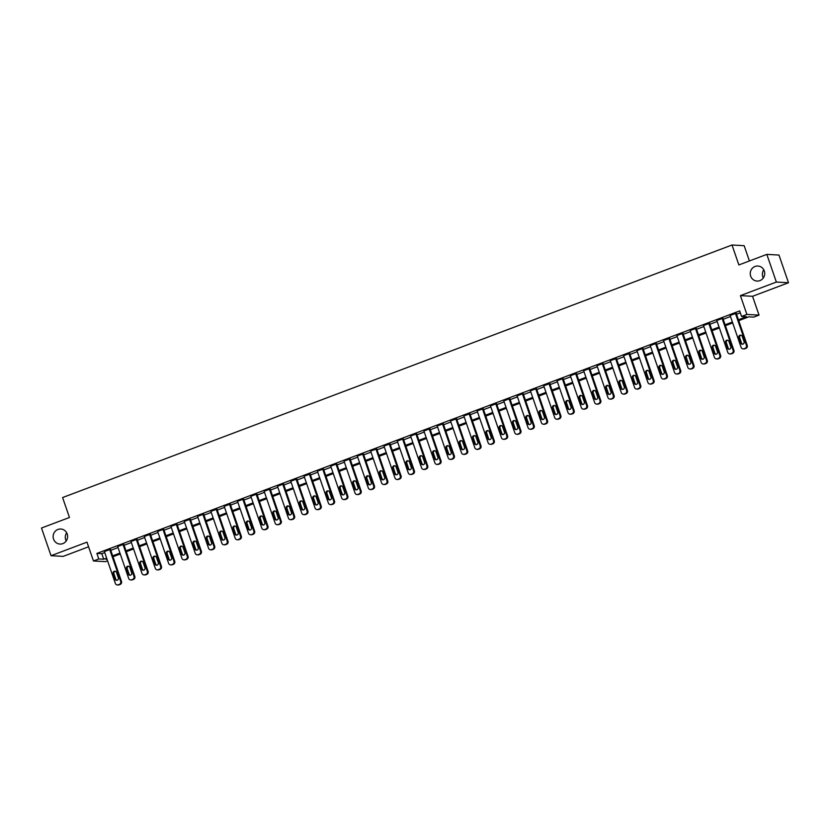 <?xml version="1.0" encoding="UTF-8"?>
<svg xmlns="http://www.w3.org/2000/svg" width="830" height="830" viewBox="0 0 830 830"><rect width="100%" height="100%" fill="white"/><g stroke="black" fill="none" stroke-linecap="round" stroke-linejoin="round"><path stroke-width="1.25" d="M66.224 540.963A7.543 7.242 93.2 0 1 66.67 532.798M67.199 533.97A7.543 7.242 93.2 0 1 59.957 544.065A7.543 7.242 93.2 0 1 53.556 539.116A7.543 7.242 93.2 0 1 60.798 529.011A7.543 7.242 93.2 0 1 67.199 533.97M763.33 277.967A7.543 7.242 93.2 0 1 763.776 269.802M764.295 270.974A7.543 7.242 93.2 0 1 757.064 281.069A7.543 7.242 93.2 0 1 750.662 276.12A7.543 7.242 93.2 0 1 757.904 266.025A7.543 7.242 93.2 0 1 764.295 270.974M107.599 560.883L105.597 561.64L93.458 560.966L98.78 558.953L103.709 559.223L106.645 558.123M749.407 260.952L744.147 245.68L732.008 245.006L62.592 497.554L69.461 517.484L41.5 528.025L51.035 555.706L63.173 556.38L88.582 546.794M732.008 245.006L738.876 264.936L766.827 254.385L778.965 255.059L788.5 282.74L776.361 282.065L740.412 295.625L746.896 314.446L759.035 315.12L753.713 317.122L748.785 316.853L738.731 320.65M740.412 295.625L752.551 296.3L788.5 282.74M752.551 296.3L759.035 315.12M766.827 254.385L776.361 282.065M738.42 319.768L746.492 316.728L741.564 316.448L739.665 310.918L96.882 553.423L101.8 553.693L104.736 552.583M110.774 550.311L118.047 547.561M124.085 545.279L131.368 542.54M137.407 540.257L144.679 537.518M150.718 535.236L157.991 532.497M164.029 530.214L171.302 527.465M177.34 525.193L184.623 522.444M190.661 520.171L197.934 517.422M203.973 515.15L211.245 512.401M217.284 510.128L224.557 507.379M230.595 505.096L237.878 502.358M243.916 500.075L251.189 497.336M257.227 495.054L264.5 492.315M270.538 490.032L277.811 487.283M283.85 485.011L291.133 482.261M297.171 479.989L304.444 477.24M310.482 474.968L317.755 472.218M323.793 469.936L331.066 467.197M337.105 464.914L344.388 462.175M350.416 459.893L357.699 457.154M363.737 454.871L371.01 452.132M377.048 449.85L384.321 447.1M390.359 444.828L397.643 442.079M403.671 439.807L410.954 437.057M416.992 434.785L424.265 432.036M430.303 429.753L437.576 427.014M443.614 424.732L450.898 421.993M456.925 419.71L464.209 416.971M470.247 414.689L477.52 411.939M483.558 409.667L490.831 406.918M496.869 404.646L504.152 401.896M510.18 399.624L517.464 396.875M523.502 394.603L530.775 391.853M536.813 389.571L544.086 386.832M550.124 384.549L557.407 381.81M563.435 379.528L570.718 376.789M576.757 374.506L584.029 371.757M590.068 369.485L597.341 366.736M603.379 364.463L610.662 361.714M616.69 359.442L623.973 356.693M630.012 354.42L637.284 351.671M643.323 349.389L650.596 346.65M656.634 344.367L663.917 341.628M669.945 339.346L677.228 336.607M683.266 334.324L690.539 331.575M696.577 329.303L703.85 326.553M709.889 324.281L717.162 321.532M723.2 319.26L730.483 316.51M736.521 314.238L740.308 312.806M736.179 313.263L730.12 315.462M722.868 318.284L716.809 320.484M709.557 323.306L703.487 325.505M696.246 328.327L690.176 330.527M682.924 333.349L676.865 335.548M669.613 338.37L663.554 340.57M656.302 343.392L650.232 345.591M642.991 348.424L636.921 350.613M629.669 353.445L623.61 355.645M616.358 358.467L610.299 360.666M603.047 363.488L596.978 365.688M589.736 368.51L583.666 370.709M576.414 373.531L570.355 375.731M563.103 378.553L557.044 380.752M549.792 383.574L543.723 385.774M536.481 388.606L530.412 390.795M523.159 393.627L517.1 395.827M509.848 398.649L503.789 400.849M496.537 403.671L490.468 405.87M483.226 408.692L477.157 410.892M469.905 413.714L463.846 415.913M456.593 418.735L450.534 420.935M443.282 423.757L437.213 425.956M429.971 428.788L423.902 430.978M416.65 433.81L410.591 436.009M403.339 438.831L397.28 441.031M390.027 443.853L383.958 446.052M376.716 448.874L370.647 451.074M363.395 453.896L357.336 456.095M350.084 458.917L344.025 461.117M336.773 463.939L330.703 466.138M323.461 468.971L317.392 471.17M310.14 473.992L304.081 476.192M296.829 479.014L290.77 481.213M283.518 484.035L277.448 486.235M270.207 489.057L264.137 491.256M256.885 494.078L250.826 496.278M243.574 499.1L237.515 501.299M230.263 504.132L224.193 506.321M216.952 509.153L210.882 511.353M203.63 514.175L197.571 516.374M190.319 519.196L184.26 521.396M177.008 524.218L170.939 526.417M163.697 529.239L157.627 531.439M150.375 534.261L144.316 536.46M137.064 539.282L131.005 541.482M123.753 544.314L117.684 546.503M110.442 549.336L104.373 551.535M93.458 560.966L86.974 542.146L51.035 555.706M96.882 553.423L98.78 558.953M741.564 316.448L746.896 314.446M106.946 558.995L106.001 559.358L107.091 559.42M732.693 322.922L725.41 325.671M719.371 327.954L712.099 330.693M706.06 332.975L698.787 335.714M692.749 337.997L685.476 340.736M679.438 343.018L672.155 345.757M666.116 348.04L658.844 350.789M652.805 353.061L645.533 355.811M639.494 358.083L632.221 360.832M626.183 363.104L618.9 365.854M612.862 368.136L605.589 370.875M599.551 373.158L592.278 375.897M586.239 378.179L578.966 380.918M572.928 383.201L565.645 385.95M559.607 388.222L552.334 390.971M546.296 393.244L539.023 395.993M532.985 398.265L525.712 401.014M519.673 403.287L512.39 406.036M506.352 408.319L499.079 411.058M493.041 413.34L485.768 416.079M479.73 418.362L472.457 421.101M466.419 423.383L459.135 426.132M453.097 428.405L445.824 431.154M439.786 433.426L432.513 436.175M426.475 438.448L419.202 441.197M413.164 443.469L405.88 446.218M399.842 448.501L392.569 451.24M386.531 453.522L379.258 456.261M373.22 458.544L365.947 461.283M359.909 463.565L352.626 466.315M346.587 468.587L339.314 471.336M333.276 473.608L326.003 476.358M319.965 478.63L312.692 481.379M306.654 483.651L299.371 486.401M293.332 488.683L286.06 491.422M280.021 493.705L272.748 496.444M266.71 498.726L259.437 501.465M253.399 503.748L246.116 506.497M240.078 508.769L232.805 511.519M226.766 513.791L219.494 516.54M213.455 518.812L206.182 521.562M200.144 523.834L192.861 526.583M186.823 528.866L179.55 531.605M173.512 533.887L166.239 536.626M160.2 538.909L152.928 541.648M146.889 543.93L139.606 546.679M133.578 548.952L126.295 551.701M120.257 553.973L112.984 556.723M112.683 555.841L119.956 553.091M125.994 550.819L133.267 548.07M139.305 545.798L146.588 543.048M152.616 540.776L159.9 538.027M165.938 535.755L173.211 533.005M179.249 530.723L186.522 527.984M192.56 525.701L199.843 522.962M205.871 520.68L213.154 517.941M219.193 515.658L226.466 512.909M232.504 510.637L239.777 507.887M245.815 505.615L253.098 502.866M259.126 500.594L266.409 497.844M272.448 495.572L279.72 492.823M285.759 490.54L293.032 487.801M299.07 485.519L306.353 482.78M312.381 480.497L319.664 477.758M325.702 475.476L332.975 472.727M339.014 470.454L346.286 467.705M352.325 465.433L359.608 462.684M365.636 460.411L372.919 457.662M378.957 455.39L386.23 452.641M392.268 450.358L399.541 447.619M405.58 445.337L412.863 442.598M418.891 440.315L426.174 437.576M432.212 435.294L439.485 432.544M445.523 430.272L452.796 427.523M458.834 425.251L466.107 422.501M472.146 420.229L479.429 417.48M485.467 415.197L492.74 412.458M498.778 410.176L506.051 407.437M512.089 405.154L519.362 402.415M525.4 400.133L532.684 397.394M538.722 395.111L545.995 392.362M552.033 390.09L559.306 387.34M565.344 385.068L572.617 382.319M578.655 380.047L585.939 377.297M591.977 375.015L599.25 372.276M605.288 369.993L612.561 367.254M618.599 364.972L625.872 362.233M631.91 359.95L639.193 357.201M645.232 354.929L652.505 352.179M658.543 349.907L665.816 347.158M671.854 344.886L679.127 342.136M685.165 339.864L692.448 337.115M698.487 334.832L705.759 332.093M711.798 329.811L719.071 327.072M725.109 324.789L732.382 322.05M101.8 553.693L103.709 559.223M735.359 313.211L746.419 345.322A2.355 2.262 -86.8 0 1 745.05 348.341L743.981 348.735A2.355 2.262 -86.8 0 1 741.086 347.324L730.037 315.224M743.089 348.88L743.908 348.922A2.355 2.262 93.2 0 0 744.801 348.787L745.869 348.382A2.355 2.262 93.2 0 0 747.239 345.363L736.106 313.024M744.085 341.69A1.888 1.805 93.2 0 1 742.279 344.222A1.888 1.805 93.2 0 1 740.682 342.977L738.845 337.665A1.888 1.805 93.2 0 1 740.661 335.144A1.888 1.805 93.2 0 1 742.259 336.378L744.085 341.69M742.694 344.191A1.888 1.805 93.2 0 1 741.501 343.029L739.665 337.717A1.888 1.805 93.2 0 1 741.066 335.216M722.048 318.232L733.108 350.343A2.355 2.262 -86.8 0 1 731.738 353.362L730.67 353.756A2.355 2.262 -86.8 0 1 727.775 352.345L716.726 320.245M729.778 353.902L730.597 353.943A2.355 2.262 93.2 0 0 731.489 353.808L732.558 353.404A2.355 2.262 93.2 0 0 733.928 350.385L722.785 318.046M730.774 346.722A1.888 1.805 93.2 0 1 728.968 349.243A1.888 1.805 93.2 0 1 727.36 348.009L725.534 342.686A1.888 1.805 93.2 0 1 727.339 340.165A1.888 1.805 93.2 0 1 728.948 341.4L730.774 346.722M729.373 349.212A1.888 1.805 93.2 0 1 728.18 348.05L726.354 342.738A1.888 1.805 93.2 0 1 727.754 340.238M708.737 323.264L719.786 355.365A2.355 2.262 -86.8 0 1 718.417 358.384L717.359 358.788A2.355 2.262 -86.8 0 1 714.464 357.377L703.404 325.267M716.466 358.923L717.286 358.965A2.355 2.262 93.2 0 0 718.178 358.83L719.247 358.425A2.355 2.262 93.2 0 0 720.606 355.406L709.474 323.067M717.462 351.744A1.888 1.805 93.2 0 1 715.647 354.265A1.888 1.805 93.2 0 1 714.049 353.03L712.223 347.708A1.888 1.805 93.2 0 1 714.028 345.187A1.888 1.805 93.2 0 1 715.626 346.432L717.462 351.744M716.062 354.234A1.888 1.805 93.2 0 1 714.869 353.072L713.043 347.76A1.888 1.805 93.2 0 1 714.433 345.259M695.426 328.286L706.475 360.386A2.355 2.262 -86.8 0 1 705.106 363.405L704.048 363.81A2.355 2.262 -86.8 0 1 701.153 362.399L690.093 330.288M703.145 363.945L703.975 363.986A2.355 2.262 93.2 0 0 704.867 363.851L705.925 363.447A2.355 2.262 93.2 0 0 707.295 360.428L696.163 328.089M704.141 356.765A1.888 1.805 93.2 0 1 702.336 359.286A1.888 1.805 93.2 0 1 700.738 358.052L698.912 352.74A1.888 1.805 93.2 0 1 700.717 350.208A1.888 1.805 93.2 0 1 702.315 351.453L704.141 356.765M702.751 359.265A1.888 1.805 93.2 0 1 701.558 358.093L699.732 352.781A1.888 1.805 93.2 0 1 701.122 350.281M682.104 333.307L693.164 365.408A2.355 2.262 -86.8 0 1 691.795 368.427L690.726 368.831A2.355 2.262 -86.8 0 1 687.842 367.42L676.782 335.31M689.834 368.966L690.653 369.018A2.355 2.262 93.2 0 0 691.546 368.873L692.614 368.468A2.355 2.262 93.2 0 0 693.984 365.459L682.851 333.12M690.83 361.787A1.888 1.805 93.2 0 1 689.025 364.308A1.888 1.805 93.2 0 1 687.427 363.073L685.59 357.761A1.888 1.805 93.2 0 1 687.406 355.23A1.888 1.805 93.2 0 1 689.004 356.475L690.83 361.787M689.44 364.287A1.888 1.805 93.2 0 1 688.246 363.115L686.41 357.803A1.888 1.805 93.2 0 1 687.811 355.302M668.793 338.329L679.853 370.429A2.355 2.262 -86.8 0 1 678.484 373.448L677.415 373.853A2.355 2.262 -86.8 0 1 674.52 372.442L663.471 340.342M676.523 373.988L677.342 374.04A2.355 2.262 93.2 0 0 678.235 373.894L679.303 373.5A2.355 2.262 93.2 0 0 680.673 370.481L669.53 338.142M677.519 366.808A1.888 1.805 93.2 0 1 675.713 369.329A1.888 1.805 93.2 0 1 674.105 368.095L672.279 362.783A1.888 1.805 93.2 0 1 674.085 360.251A1.888 1.805 93.2 0 1 675.693 361.496L677.519 366.808M676.118 369.309A1.888 1.805 93.2 0 1 674.925 368.136L673.099 362.824A1.888 1.805 93.2 0 1 674.5 360.324M655.482 343.35L666.532 375.451A2.355 2.262 -86.8 0 1 665.162 378.47L664.104 378.874A2.355 2.262 -86.8 0 1 661.209 377.463L650.16 345.363M663.212 379.009L664.031 379.061A2.355 2.262 93.2 0 0 664.923 378.916L665.992 378.522A2.355 2.262 93.2 0 0 667.351 375.502L656.219 343.163M664.208 371.83A1.888 1.805 93.2 0 1 662.392 374.361A1.888 1.805 93.2 0 1 660.794 373.116L658.968 367.804A1.888 1.805 93.2 0 1 660.773 365.283A1.888 1.805 93.2 0 1 662.371 366.518L664.208 371.83M662.807 374.33A1.888 1.805 93.2 0 1 661.614 373.168L659.788 367.846A1.888 1.805 93.2 0 1 661.178 365.356M642.171 348.372L653.22 380.482A2.355 2.262 -86.8 0 1 651.851 383.491L650.793 383.896A2.355 2.262 -86.8 0 1 647.898 382.485L636.838 350.385M649.89 384.041L650.72 384.083A2.355 2.262 93.2 0 0 651.612 383.948L652.671 383.543A2.355 2.262 93.2 0 0 654.04 380.524L642.908 348.185M650.886 376.851A1.888 1.805 93.2 0 1 649.081 379.383A1.888 1.805 93.2 0 1 647.483 378.138L645.657 372.826A1.888 1.805 93.2 0 1 647.462 370.305A1.888 1.805 93.2 0 1 649.06 371.539L650.886 376.851M649.496 379.352A1.888 1.805 93.2 0 1 648.303 378.19L646.477 372.867A1.888 1.805 93.2 0 1 647.867 370.377M628.85 353.393L639.909 385.504A2.355 2.262 -86.8 0 1 638.54 388.523L637.471 388.917A2.355 2.262 -86.8 0 1 634.587 387.506L623.527 355.406M636.579 389.063L637.399 389.104A2.355 2.262 93.2 0 0 638.291 388.969L639.359 388.565A2.355 2.262 93.2 0 0 640.729 385.545L629.597 353.207M637.575 381.873A1.888 1.805 93.2 0 1 635.77 384.404A1.888 1.805 93.2 0 1 634.172 383.159L632.336 377.847A1.888 1.805 93.2 0 1 634.151 375.326A1.888 1.805 93.2 0 1 635.749 376.561L637.575 381.873M636.185 384.373A1.888 1.805 93.2 0 1 634.991 383.211L633.155 377.899A1.888 1.805 93.2 0 1 634.556 375.399M615.538 358.415L626.598 390.525A2.355 2.262 -86.8 0 1 625.229 393.545L624.16 393.939A2.355 2.262 -86.8 0 1 621.265 392.538L610.216 360.428M623.268 394.084L624.087 394.126A2.355 2.262 93.2 0 0 624.98 393.991L626.048 393.586A2.355 2.262 93.2 0 0 627.418 390.567L616.275 358.228M624.264 386.905A1.888 1.805 93.2 0 1 622.459 389.426A1.888 1.805 93.2 0 1 620.85 388.191L619.024 382.869A1.888 1.805 93.2 0 1 620.83 380.348A1.888 1.805 93.2 0 1 622.438 381.582L624.264 386.905M622.863 389.395A1.888 1.805 93.2 0 1 621.67 388.233L619.844 382.921A1.888 1.805 93.2 0 1 621.245 380.42M602.227 363.447L613.277 395.547A2.355 2.262 -86.8 0 1 611.907 398.566L610.849 398.971A2.355 2.262 -86.8 0 1 607.954 397.56L596.905 365.449M609.957 399.106L610.776 399.147A2.355 2.262 93.2 0 0 611.668 399.012L612.737 398.608A2.355 2.262 93.2 0 0 614.096 395.588L602.964 363.25M610.953 391.926A1.888 1.805 93.2 0 1 609.137 394.447A1.888 1.805 93.2 0 1 607.539 393.213L605.713 387.89A1.888 1.805 93.2 0 1 607.519 385.369A1.888 1.805 93.2 0 1 609.116 386.614L610.953 391.926M609.552 394.426A1.888 1.805 93.2 0 1 608.359 393.254L606.533 387.942A1.888 1.805 93.2 0 1 607.923 385.442M588.916 368.468L599.966 400.568A2.355 2.262 -86.8 0 1 598.596 403.588L597.538 403.992A2.355 2.262 -86.8 0 1 594.643 402.581L583.583 370.471M596.646 404.127L597.465 404.169A2.355 2.262 93.2 0 0 598.357 404.034L599.416 403.629A2.355 2.262 93.2 0 0 600.785 400.62L589.653 368.271M597.631 396.948A1.888 1.805 93.2 0 1 595.826 399.469A1.888 1.805 93.2 0 1 594.228 398.234L592.402 392.922A1.888 1.805 93.2 0 1 594.207 390.391A1.888 1.805 93.2 0 1 595.805 391.636L597.631 396.948M596.241 399.448A1.888 1.805 93.2 0 1 595.048 398.276L593.222 392.964A1.888 1.805 93.2 0 1 594.612 390.463M575.595 373.49L586.654 405.59A2.355 2.262 -86.8 0 1 585.285 408.609L584.216 409.014A2.355 2.262 -86.8 0 1 581.332 407.603L570.272 375.492M583.324 409.149L584.144 409.2A2.355 2.262 93.2 0 0 585.036 409.055L586.105 408.661A2.355 2.262 93.2 0 0 587.474 405.642L576.342 373.303M584.32 401.969A1.888 1.805 93.2 0 1 582.515 404.49A1.888 1.805 93.2 0 1 580.917 403.256L579.081 397.944A1.888 1.805 93.2 0 1 580.896 395.412A1.888 1.805 93.2 0 1 582.494 396.657L584.32 401.969M582.93 404.469A1.888 1.805 93.2 0 1 581.737 403.297L579.9 397.985A1.888 1.805 93.2 0 1 581.301 395.485M562.284 378.511L573.343 410.611A2.355 2.262 -86.8 0 1 571.974 413.631L570.905 414.035A2.355 2.262 -86.8 0 1 568.011 412.624L556.961 380.524M570.013 414.17L570.833 414.222A2.355 2.262 93.2 0 0 571.725 414.077L572.793 413.682A2.355 2.262 93.2 0 0 574.163 410.663L563.02 378.324M571.009 406.99A1.888 1.805 93.2 0 1 569.204 409.512A1.888 1.805 93.2 0 1 567.596 408.277L565.77 402.965A1.888 1.805 93.2 0 1 567.575 400.444A1.888 1.805 93.2 0 1 569.183 401.679L571.009 406.99M569.608 409.491A1.888 1.805 93.2 0 1 568.415 408.319L566.589 403.007A1.888 1.805 93.2 0 1 567.99 400.506M548.972 383.533L560.022 415.643A2.355 2.262 -86.8 0 1 558.652 418.652L557.594 419.057A2.355 2.262 -86.8 0 1 554.699 417.646L543.65 385.545M556.702 419.192L557.521 419.243A2.355 2.262 93.2 0 0 558.414 419.098L559.482 418.704A2.355 2.262 93.2 0 0 560.841 415.685L549.709 383.346M557.698 412.012A1.888 1.805 93.2 0 1 555.882 414.544A1.888 1.805 93.2 0 1 554.284 413.299L552.458 407.987A1.888 1.805 93.2 0 1 554.264 405.465A1.888 1.805 93.2 0 1 555.861 406.7L557.698 412.012M556.297 414.512A1.888 1.805 93.2 0 1 555.104 413.35L553.278 408.028A1.888 1.805 93.2 0 1 554.668 405.538M535.661 388.554L546.711 420.665A2.355 2.262 -86.8 0 1 545.341 423.684L544.283 424.078A2.355 2.262 -86.8 0 1 541.388 422.667L530.329 390.567M543.391 424.223L544.21 424.265A2.355 2.262 93.2 0 0 545.103 424.13L546.161 423.725A2.355 2.262 93.2 0 0 547.53 420.706L536.398 388.367M544.376 417.034A1.888 1.805 93.2 0 1 542.571 419.565A1.888 1.805 93.2 0 1 540.973 418.32L539.147 413.008A1.888 1.805 93.2 0 1 540.952 410.487A1.888 1.805 93.2 0 1 542.55 411.721L544.376 417.034M542.986 419.534A1.888 1.805 93.2 0 1 541.793 418.372L539.967 413.05A1.888 1.805 93.2 0 1 541.357 410.56M522.34 393.576L533.4 425.686A2.355 2.262 -86.8 0 1 532.03 428.705L530.961 429.1A2.355 2.262 -86.8 0 1 528.077 427.689L517.017 395.588M530.069 429.245L530.889 429.286A2.355 2.262 93.2 0 0 531.781 429.151L532.85 428.747A2.355 2.262 93.2 0 0 534.219 425.728L523.087 393.389M531.065 422.055A1.888 1.805 93.2 0 1 529.26 424.587A1.888 1.805 93.2 0 1 527.662 423.342L525.826 418.03A1.888 1.805 93.2 0 1 527.641 415.508A1.888 1.805 93.2 0 1 529.239 416.743L531.065 422.055M529.675 424.555A1.888 1.805 93.2 0 1 528.482 423.393L526.645 418.081A1.888 1.805 93.2 0 1 528.046 415.581M509.029 398.597L520.088 430.708A2.355 2.262 -86.8 0 1 518.719 433.727L517.65 434.121A2.355 2.262 -86.8 0 1 514.756 432.721L503.706 400.61M516.758 434.266L517.578 434.308A2.355 2.262 93.2 0 0 518.47 434.173L519.538 433.768A2.355 2.262 93.2 0 0 520.908 430.749L509.765 398.41M517.754 427.087A1.888 1.805 93.2 0 1 515.949 429.608A1.888 1.805 93.2 0 1 514.341 428.373L512.515 423.051A1.888 1.805 93.2 0 1 514.32 420.53A1.888 1.805 93.2 0 1 515.928 421.764L517.754 427.087M516.353 429.577A1.888 1.805 93.2 0 1 515.16 428.415L513.334 423.103A1.888 1.805 93.2 0 1 514.735 420.603M495.718 403.629L506.767 435.729A2.355 2.262 -86.8 0 1 505.408 438.748L504.339 439.153A2.355 2.262 -86.8 0 1 501.445 437.742L490.395 405.631M503.447 439.288L504.267 439.329A2.355 2.262 93.2 0 0 505.159 439.195L506.227 438.79A2.355 2.262 93.2 0 0 507.587 435.771L496.454 403.432M504.443 432.108A1.888 1.805 93.2 0 1 502.627 434.63A1.888 1.805 93.2 0 1 501.03 433.395L499.204 428.073A1.888 1.805 93.2 0 1 501.009 425.551A1.888 1.805 93.2 0 1 502.607 426.796L504.443 432.108M503.042 434.609A1.888 1.805 93.2 0 1 501.849 433.436L500.023 428.124A1.888 1.805 93.2 0 1 501.413 425.624M482.406 408.651L493.456 440.751A2.355 2.262 -86.8 0 1 492.086 443.77L491.028 444.175A2.355 2.262 -86.8 0 1 488.133 442.764L477.074 410.653M490.136 444.309L490.955 444.351A2.355 2.262 93.2 0 0 491.848 444.216L492.906 443.811A2.355 2.262 93.2 0 0 494.275 440.803L483.143 408.453M491.121 437.13A1.888 1.805 93.2 0 1 489.316 439.651A1.888 1.805 93.2 0 1 487.718 438.416L485.892 433.104A1.888 1.805 93.2 0 1 487.698 430.573A1.888 1.805 93.2 0 1 489.295 431.818L491.121 437.13M489.731 439.63A1.888 1.805 93.2 0 1 488.538 438.458L486.712 433.146A1.888 1.805 93.2 0 1 488.102 430.646M469.085 413.672L480.145 445.772A2.355 2.262 -86.8 0 1 478.775 448.791L477.707 449.196A2.355 2.262 -86.8 0 1 474.822 447.785L463.763 415.674M476.814 449.331L477.634 449.383A2.355 2.262 93.2 0 0 478.526 449.238L479.595 448.843A2.355 2.262 93.2 0 0 480.964 445.824L469.832 413.485M477.81 442.151A1.888 1.805 93.2 0 1 476.005 444.673A1.888 1.805 93.2 0 1 474.407 443.438L472.571 438.126A1.888 1.805 93.2 0 1 474.387 435.594A1.888 1.805 93.2 0 1 475.984 436.839L477.81 442.151M476.42 444.652A1.888 1.805 93.2 0 1 475.227 443.479L473.391 438.167A1.888 1.805 93.2 0 1 474.791 435.667M455.774 418.694L466.834 450.794A2.355 2.262 -86.8 0 1 465.464 453.813L464.395 454.218A2.355 2.262 -86.8 0 1 461.501 452.807L450.451 420.706M463.503 454.352L464.323 454.404A2.355 2.262 93.2 0 0 465.215 454.259L466.284 453.865A2.355 2.262 93.2 0 0 467.653 450.846L456.51 418.507M464.499 447.173A1.888 1.805 93.2 0 1 462.694 449.694A1.888 1.805 93.2 0 1 461.086 448.459L459.26 443.147A1.888 1.805 93.2 0 1 461.065 440.626A1.888 1.805 93.2 0 1 462.673 441.861L464.499 447.173M463.099 449.673A1.888 1.805 93.2 0 1 461.905 448.501L460.079 443.189A1.888 1.805 93.2 0 1 461.48 440.689M442.463 423.715L453.512 455.826A2.355 2.262 -86.8 0 1 452.153 458.834L451.084 459.239A2.355 2.262 -86.8 0 1 448.19 457.828L437.14 425.728M450.192 459.374L451.012 459.426A2.355 2.262 93.2 0 0 451.904 459.291L452.973 458.886A2.355 2.262 93.2 0 0 454.332 455.867L443.199 423.528M451.188 452.194A1.888 1.805 93.2 0 1 449.372 454.726A1.888 1.805 93.2 0 1 447.775 453.481L445.949 448.169A1.888 1.805 93.2 0 1 447.754 445.648A1.888 1.805 93.2 0 1 449.352 446.882L451.188 452.194M449.787 454.695A1.888 1.805 93.2 0 1 448.594 453.533L446.768 448.21A1.888 1.805 93.2 0 1 448.159 445.72M429.151 428.737L440.201 460.847A2.355 2.262 -86.8 0 1 438.831 463.866L437.773 464.261A2.355 2.262 -86.8 0 1 434.879 462.85L423.819 430.749M436.881 464.406L437.701 464.447A2.355 2.262 93.2 0 0 438.593 464.312L439.651 463.908A2.355 2.262 93.2 0 0 441.021 460.889L429.888 428.55M437.867 457.216A1.888 1.805 93.2 0 1 436.061 459.747A1.888 1.805 93.2 0 1 434.464 458.502L432.638 453.19A1.888 1.805 93.2 0 1 434.443 450.669A1.888 1.805 93.2 0 1 436.041 451.904L437.867 457.216M436.476 459.716A1.888 1.805 93.2 0 1 435.283 458.554L433.457 453.242A1.888 1.805 93.2 0 1 434.847 450.742M415.83 433.758L426.89 465.869A2.355 2.262 -86.8 0 1 425.52 468.888L424.452 469.282A2.355 2.262 -86.8 0 1 421.567 467.871L410.508 435.771M423.559 469.427L424.379 469.469A2.355 2.262 93.2 0 0 425.271 469.334L426.34 468.929A2.355 2.262 93.2 0 0 427.709 465.91L416.577 433.571M424.555 462.248A1.888 1.805 93.2 0 1 422.75 464.769A1.888 1.805 93.2 0 1 421.152 463.524L419.316 458.212A1.888 1.805 93.2 0 1 421.132 455.691A1.888 1.805 93.2 0 1 422.729 456.925L424.555 462.248M423.165 464.738A1.888 1.805 93.2 0 1 421.972 463.576L420.136 458.264A1.888 1.805 93.2 0 1 421.536 455.763M402.519 438.78L413.579 470.89A2.355 2.262 -86.8 0 1 412.209 473.909L411.141 474.314A2.355 2.262 -86.8 0 1 408.246 472.903L397.197 440.792M410.248 474.449L411.068 474.49A2.355 2.262 93.2 0 0 411.96 474.355L413.029 473.951A2.355 2.262 93.2 0 0 414.398 470.932L403.256 438.593M411.244 467.269A1.888 1.805 93.2 0 1 409.439 469.79A1.888 1.805 93.2 0 1 407.831 468.556L406.005 463.233A1.888 1.805 93.2 0 1 407.81 460.712A1.888 1.805 93.2 0 1 409.418 461.947L411.244 467.269M409.844 469.759A1.888 1.805 93.2 0 1 408.651 468.597L406.825 463.285A1.888 1.805 93.2 0 1 408.225 460.785M389.208 443.811L400.257 475.912A2.355 2.262 -86.8 0 1 398.898 478.931L397.829 479.335A2.355 2.262 -86.8 0 1 394.935 477.924L383.885 445.814M396.937 479.47L397.757 479.512A2.355 2.262 93.2 0 0 398.649 479.377L399.718 478.972A2.355 2.262 93.2 0 0 401.077 475.953L389.944 443.614M397.933 472.291A1.888 1.805 93.2 0 1 396.118 474.812A1.888 1.805 93.2 0 1 394.52 473.577L392.694 468.265A1.888 1.805 93.2 0 1 394.499 465.734A1.888 1.805 93.2 0 1 396.097 466.979L397.933 472.291M396.533 474.791A1.888 1.805 93.2 0 1 395.339 473.619L393.513 468.307A1.888 1.805 93.2 0 1 394.904 465.806M375.897 448.833L386.946 480.933A2.355 2.262 -86.8 0 1 385.577 483.952L384.518 484.357A2.355 2.262 -86.8 0 1 381.624 482.946L370.564 450.835M383.626 484.492L384.446 484.533A2.355 2.262 93.2 0 0 385.338 484.398L386.396 483.994A2.355 2.262 93.2 0 0 387.766 480.985L376.633 448.636M384.612 477.312A1.888 1.805 93.2 0 1 382.806 479.833A1.888 1.805 93.2 0 1 381.209 478.599L379.383 473.287A1.888 1.805 93.2 0 1 381.188 470.755A1.888 1.805 93.2 0 1 382.786 472L384.612 477.312M383.221 479.813A1.888 1.805 93.2 0 1 382.028 478.64L380.202 473.328A1.888 1.805 93.2 0 1 381.593 470.828M362.575 453.854L373.635 485.955A2.355 2.262 -86.8 0 1 372.265 488.974L371.197 489.378A2.355 2.262 -86.8 0 1 368.313 487.967L357.253 455.857M370.305 489.513L371.124 489.565A2.355 2.262 93.2 0 0 372.016 489.42L373.085 489.026A2.355 2.262 93.2 0 0 374.455 486.007L363.322 453.668M371.3 482.334A1.888 1.805 93.2 0 1 369.495 484.855A1.888 1.805 93.2 0 1 367.898 483.62L366.061 478.308A1.888 1.805 93.2 0 1 367.877 475.777A1.888 1.805 93.2 0 1 369.475 477.022L371.3 482.334M369.91 484.834A1.888 1.805 93.2 0 1 368.717 483.662L366.881 478.35A1.888 1.805 93.2 0 1 368.281 475.849M349.264 458.876L360.324 490.976A2.355 2.262 -86.8 0 1 358.954 493.995L357.886 494.4A2.355 2.262 -86.8 0 1 354.991 492.989L343.942 460.889M356.993 494.535L357.813 494.587A2.355 2.262 93.2 0 0 358.705 494.441L359.774 494.047A2.355 2.262 93.2 0 0 361.143 491.028L350.001 458.689M357.989 487.355A1.888 1.805 93.2 0 1 356.184 489.876A1.888 1.805 93.2 0 1 354.576 488.642L352.75 483.33A1.888 1.805 93.2 0 1 354.555 480.809A1.888 1.805 93.2 0 1 356.163 482.043L357.989 487.355M356.589 489.856A1.888 1.805 93.2 0 1 355.406 488.683L353.57 483.371A1.888 1.805 93.2 0 1 354.97 480.871M335.953 463.897L347.002 496.008A2.355 2.262 -86.8 0 1 345.643 499.017L344.575 499.421A2.355 2.262 -86.8 0 1 341.68 498.01L330.631 465.91M343.682 499.556L344.502 499.608A2.355 2.262 93.2 0 0 345.394 499.473L346.463 499.069A2.355 2.262 93.2 0 0 347.822 496.05L336.69 463.711M344.678 492.377A1.888 1.805 93.2 0 1 342.863 494.908A1.888 1.805 93.2 0 1 341.265 493.663L339.439 488.351A1.888 1.805 93.2 0 1 341.244 485.83A1.888 1.805 93.2 0 1 342.842 487.065L344.678 492.377M343.278 494.877A1.888 1.805 93.2 0 1 342.085 493.715L340.259 488.393A1.888 1.805 93.2 0 1 341.649 485.903M322.642 468.919L333.691 501.03A2.355 2.262 -86.8 0 1 332.322 504.049L331.263 504.443A2.355 2.262 -86.8 0 1 328.369 503.032L317.309 470.932M330.371 504.588L331.191 504.63A2.355 2.262 93.2 0 0 332.083 504.495L333.141 504.09A2.355 2.262 93.2 0 0 334.511 501.071L323.378 468.732M331.357 497.398A1.888 1.805 93.2 0 1 329.552 499.93A1.888 1.805 93.2 0 1 327.954 498.685L326.128 493.373A1.888 1.805 93.2 0 1 327.933 490.852A1.888 1.805 93.2 0 1 329.531 492.086L331.357 497.398M329.967 499.899A1.888 1.805 93.2 0 1 328.773 498.737L326.947 493.425A1.888 1.805 93.2 0 1 328.338 490.924M309.32 473.94L320.38 506.051A2.355 2.262 -86.8 0 1 319.011 509.07L317.942 509.464A2.355 2.262 -86.8 0 1 315.058 508.053L303.998 475.953M317.05 509.61L317.869 509.651A2.355 2.262 93.2 0 0 318.762 509.516L319.83 509.112A2.355 2.262 93.2 0 0 321.2 506.093L310.067 473.754M318.046 502.43A1.888 1.805 93.2 0 1 316.24 504.951A1.888 1.805 93.2 0 1 314.643 503.706L312.806 498.394A1.888 1.805 93.2 0 1 314.622 495.873A1.888 1.805 93.2 0 1 316.22 497.108L318.046 502.43M316.655 504.92A1.888 1.805 93.2 0 1 315.462 503.758L313.626 498.446A1.888 1.805 93.2 0 1 315.026 495.946M296.009 478.962L307.069 511.073A2.355 2.262 -86.8 0 1 305.699 514.092L304.631 514.496A2.355 2.262 -86.8 0 1 301.736 513.085L290.687 480.975M303.739 514.631L304.558 514.673A2.355 2.262 93.2 0 0 305.45 514.538L306.519 514.133A2.355 2.262 93.2 0 0 307.889 511.114L296.746 478.775M304.735 507.452A1.888 1.805 93.2 0 1 302.929 509.973A1.888 1.805 93.2 0 1 301.321 508.738L299.495 503.416A1.888 1.805 93.2 0 1 301.3 500.895A1.888 1.805 93.2 0 1 302.909 502.129L304.735 507.452M303.334 509.942A1.888 1.805 93.2 0 1 302.151 508.78L300.315 503.468A1.888 1.805 93.2 0 1 301.715 500.967M282.698 483.994L293.747 516.094A2.355 2.262 -86.8 0 1 292.388 519.113L291.32 519.518A2.355 2.262 -86.8 0 1 288.425 518.107L277.376 485.996M290.427 519.653L291.247 519.694A2.355 2.262 93.2 0 0 292.139 519.559L293.208 519.155A2.355 2.262 93.2 0 0 294.567 516.136L283.435 483.797M291.423 512.473A1.888 1.805 93.2 0 1 289.608 514.994A1.888 1.805 93.2 0 1 288.01 513.76L286.184 508.448A1.888 1.805 93.2 0 1 287.989 505.916A1.888 1.805 93.2 0 1 289.587 507.161L291.423 512.473M290.023 514.974A1.888 1.805 93.2 0 1 288.83 513.801L287.004 508.489A1.888 1.805 93.2 0 1 288.394 505.989M269.387 489.015L280.436 521.115A2.355 2.262 -86.8 0 1 279.067 524.135L278.009 524.539A2.355 2.262 -86.8 0 1 275.114 523.128L264.054 491.018M277.116 524.674L277.936 524.716A2.355 2.262 93.2 0 0 278.828 524.581L279.886 524.176A2.355 2.262 93.2 0 0 281.256 521.167L270.124 488.818M278.102 517.495A1.888 1.805 93.2 0 1 276.297 520.016A1.888 1.805 93.2 0 1 274.699 518.781L272.873 513.469A1.888 1.805 93.2 0 1 274.678 510.938A1.888 1.805 93.2 0 1 276.276 512.183L278.102 517.495M276.712 519.995A1.888 1.805 93.2 0 1 275.519 518.823L273.693 513.511A1.888 1.805 93.2 0 1 275.083 511.01M256.065 494.037L267.125 526.137A2.355 2.262 -86.8 0 1 265.756 529.156L264.687 529.561A2.355 2.262 -86.8 0 1 261.803 528.15L250.743 496.05M263.795 529.696L264.614 529.748A2.355 2.262 93.2 0 0 265.507 529.602L266.575 529.208A2.355 2.262 93.2 0 0 267.945 526.189L256.812 493.85M264.791 522.516A1.888 1.805 93.2 0 1 262.986 525.037A1.888 1.805 93.2 0 1 261.388 523.803L259.551 518.491A1.888 1.805 93.2 0 1 261.367 515.959A1.888 1.805 93.2 0 1 262.965 517.204L264.791 522.516M263.401 525.017A1.888 1.805 93.2 0 1 262.207 523.844L260.371 518.532A1.888 1.805 93.2 0 1 261.772 516.032M242.754 499.058L253.814 531.159A2.355 2.262 -86.8 0 1 252.445 534.178L251.376 534.582A2.355 2.262 -86.8 0 1 248.481 533.171L237.432 501.071M250.484 534.717L251.303 534.769A2.355 2.262 93.2 0 0 252.196 534.624L253.264 534.23A2.355 2.262 93.2 0 0 254.634 531.21L243.491 498.872M251.48 527.538A1.888 1.805 93.2 0 1 249.674 530.059A1.888 1.805 93.2 0 1 248.066 528.824L246.24 523.512A1.888 1.805 93.2 0 1 248.046 520.991A1.888 1.805 93.2 0 1 249.654 522.226L251.48 527.538M250.079 530.038A1.888 1.805 93.2 0 1 248.896 528.866L247.06 523.554A1.888 1.805 93.2 0 1 248.461 521.064M229.443 504.08L240.493 536.19A2.355 2.262 -86.8 0 1 239.133 539.199L238.065 539.604A2.355 2.262 -86.8 0 1 235.17 538.193L224.121 506.093M237.173 539.739L237.992 539.791A2.355 2.262 93.2 0 0 238.884 539.656L239.953 539.251A2.355 2.262 93.2 0 0 241.312 536.232L230.18 503.893M238.169 532.559A1.888 1.805 93.2 0 1 236.353 535.091A1.888 1.805 93.2 0 1 234.755 533.846L232.929 528.534A1.888 1.805 93.2 0 1 234.734 526.013A1.888 1.805 93.2 0 1 236.332 527.247L238.169 532.559M236.768 535.06A1.888 1.805 93.2 0 1 235.575 533.898L233.749 528.575A1.888 1.805 93.2 0 1 235.139 526.085M216.132 509.101L227.181 541.212A2.355 2.262 -86.8 0 1 225.812 544.231L224.754 544.625A2.355 2.262 -86.8 0 1 221.859 543.214L210.799 511.114M223.861 544.771L224.681 544.812A2.355 2.262 93.2 0 0 225.573 544.677L226.632 544.273A2.355 2.262 93.2 0 0 228.001 541.253L216.869 508.915M224.847 537.581A1.888 1.805 93.2 0 1 223.042 540.112A1.888 1.805 93.2 0 1 221.444 538.867L219.618 533.555A1.888 1.805 93.2 0 1 221.423 531.034A1.888 1.805 93.2 0 1 223.021 532.269L224.847 537.581M223.457 540.081A1.888 1.805 93.2 0 1 222.264 538.919L220.438 533.607A1.888 1.805 93.2 0 1 221.828 531.107M202.811 514.123L213.87 546.233A2.355 2.262 -86.8 0 1 212.501 549.253L211.432 549.647A2.355 2.262 -86.8 0 1 208.548 548.236L197.488 516.136M210.54 549.792L211.36 549.834A2.355 2.262 93.2 0 0 212.252 549.699L213.32 549.294A2.355 2.262 93.2 0 0 214.69 546.275L203.558 513.936M211.536 542.613A1.888 1.805 93.2 0 1 209.731 545.134A1.888 1.805 93.2 0 1 208.133 543.889L206.297 538.577A1.888 1.805 93.2 0 1 208.112 536.055A1.888 1.805 93.2 0 1 209.71 537.29L211.536 542.613M210.146 545.103A1.888 1.805 93.2 0 1 208.953 543.941L207.116 538.629A1.888 1.805 93.2 0 1 208.517 536.128M189.499 519.144L200.559 551.255A2.355 2.262 -86.8 0 1 199.19 554.274L198.121 554.679A2.355 2.262 -86.8 0 1 195.226 553.268L184.177 521.157M197.229 554.814L198.048 554.855A2.355 2.262 93.2 0 0 198.941 554.72L200.009 554.316A2.355 2.262 93.2 0 0 201.379 551.296L190.236 518.957M198.225 547.634A1.888 1.805 93.2 0 1 196.419 550.155A1.888 1.805 93.2 0 1 194.811 548.921L192.985 543.598A1.888 1.805 93.2 0 1 194.791 541.077A1.888 1.805 93.2 0 1 196.399 542.312L198.225 547.634M196.824 550.124A1.888 1.805 93.2 0 1 195.641 548.962L193.805 543.65A1.888 1.805 93.2 0 1 195.206 541.15M176.188 524.176L187.238 556.276A2.355 2.262 -86.8 0 1 185.879 559.296L184.81 559.7A2.355 2.262 -86.8 0 1 181.915 558.289L170.866 526.179M183.918 559.835L184.737 559.877A2.355 2.262 93.2 0 0 185.63 559.742L186.698 559.337A2.355 2.262 93.2 0 0 188.057 556.318L176.925 523.979M184.914 552.655A1.888 1.805 93.2 0 1 183.098 555.177A1.888 1.805 93.2 0 1 181.5 553.942L179.674 548.63A1.888 1.805 93.2 0 1 181.48 546.099A1.888 1.805 93.2 0 1 183.077 547.343L184.914 552.655M183.513 555.156A1.888 1.805 93.2 0 1 182.32 553.984L180.494 548.672A1.888 1.805 93.2 0 1 181.884 546.171M162.877 529.198L173.927 561.298A2.355 2.262 -86.8 0 1 172.557 564.317L171.499 564.722A2.355 2.262 -86.8 0 1 168.604 563.311L157.544 531.2M170.607 564.857L171.426 564.898A2.355 2.262 93.2 0 0 172.318 564.763L173.377 564.359A2.355 2.262 93.2 0 0 174.746 561.35L163.614 529M171.592 557.677A1.888 1.805 93.2 0 1 169.787 560.198A1.888 1.805 93.2 0 1 168.189 558.964L166.363 553.652A1.888 1.805 93.2 0 1 168.168 551.12A1.888 1.805 93.2 0 1 169.766 552.365L171.592 557.677M170.202 560.177A1.888 1.805 93.2 0 1 169.009 559.005L167.183 553.693A1.888 1.805 93.2 0 1 168.573 551.193M149.556 534.219L160.615 566.319A2.355 2.262 -86.8 0 1 159.246 569.339L158.177 569.743A2.355 2.262 -86.8 0 1 155.293 568.332L144.233 536.232M157.285 569.878L158.105 569.93A2.355 2.262 93.2 0 0 158.997 569.785L160.066 569.39A2.355 2.262 93.2 0 0 161.435 566.371L150.303 534.032M158.281 562.699A1.888 1.805 93.2 0 1 156.476 565.22A1.888 1.805 93.2 0 1 154.878 563.985L153.042 558.673A1.888 1.805 93.2 0 1 154.857 556.142A1.888 1.805 93.2 0 1 156.455 557.387L158.281 562.699M156.891 565.199A1.888 1.805 93.2 0 1 155.698 564.027L153.861 558.715A1.888 1.805 93.2 0 1 155.262 556.214M136.245 539.241L147.304 571.341A2.355 2.262 -86.8 0 1 145.935 574.36L144.866 574.765A2.355 2.262 -86.8 0 1 141.972 573.354L130.922 541.253M143.974 574.9L144.794 574.951A2.355 2.262 93.2 0 0 145.686 574.806L146.754 574.412A2.355 2.262 93.2 0 0 148.124 571.393L136.981 539.054M144.97 567.72A1.888 1.805 93.2 0 1 143.165 570.252A1.888 1.805 93.2 0 1 141.556 569.007L139.731 563.695A1.888 1.805 93.2 0 1 141.536 561.173A1.888 1.805 93.2 0 1 143.144 562.408L144.97 567.72M143.569 570.22A1.888 1.805 93.2 0 1 142.387 569.058L140.55 563.736A1.888 1.805 93.2 0 1 141.951 561.246M122.933 544.262L133.983 576.373A2.355 2.262 -86.8 0 1 132.624 579.382L131.555 579.786A2.355 2.262 -86.8 0 1 128.66 578.375L117.611 546.275M130.663 579.921L131.482 579.973A2.355 2.262 93.2 0 0 132.375 579.838L133.443 579.433A2.355 2.262 93.2 0 0 134.802 576.414L123.67 544.075M131.659 572.741A1.888 1.805 93.2 0 1 129.843 575.273A1.888 1.805 93.2 0 1 128.245 574.028L126.419 568.716A1.888 1.805 93.2 0 1 128.225 566.195A1.888 1.805 93.2 0 1 129.822 567.429L131.659 572.741M130.258 575.242A1.888 1.805 93.2 0 1 129.065 574.08L127.239 568.758A1.888 1.805 93.2 0 1 128.629 566.268M109.622 549.284L120.672 581.394A2.355 2.262 -86.8 0 1 119.302 584.413L118.244 584.808A2.355 2.262 -86.8 0 1 115.349 583.397L104.29 551.296M117.352 584.953L118.171 584.994A2.355 2.262 93.2 0 0 119.064 584.86L120.122 584.455A2.355 2.262 93.2 0 0 121.491 581.436L110.359 549.097M118.337 577.763A1.888 1.805 93.2 0 1 116.532 580.295A1.888 1.805 93.2 0 1 114.934 579.05L113.108 573.738A1.888 1.805 93.2 0 1 114.914 571.216A1.888 1.805 93.2 0 1 116.511 572.451L118.337 577.763M116.947 580.263A1.888 1.805 93.2 0 1 115.754 579.101L113.928 573.789A1.888 1.805 93.2 0 1 115.318 571.289M747.239 345.363L746.419 345.322M745.869 348.382L745.05 348.341M744.801 348.787L743.981 348.735M740.682 342.977L741.501 343.029M738.845 337.665L739.665 337.717M733.928 350.385L733.108 350.343M732.558 353.404L731.738 353.362M731.489 353.808L730.67 353.756M727.36 348.009L728.18 348.05M725.534 342.686L726.354 342.738M720.606 355.406L719.786 355.365M719.247 358.425L718.417 358.384M718.178 358.83L717.359 358.788M714.049 353.03L714.869 353.072M712.223 347.708L713.043 347.76M707.295 360.428L706.475 360.386M705.925 363.447L705.106 363.405M704.867 363.851L704.048 363.81M700.738 358.052L701.558 358.093M698.912 352.74L699.732 352.781M693.984 365.459L693.164 365.408M692.614 368.468L691.795 368.427M691.546 368.873L690.726 368.831M687.427 363.073L688.246 363.115M685.59 357.761L686.41 357.803M680.673 370.481L679.853 370.429M679.303 373.5L678.484 373.448M678.235 373.894L677.415 373.853M674.105 368.095L674.925 368.136M672.279 362.783L673.099 362.824M667.351 375.502L666.532 375.451M665.992 378.522L665.162 378.47M664.923 378.916L664.104 378.874M660.794 373.116L661.614 373.168M658.968 367.804L659.788 367.846M654.04 380.524L653.22 380.482M652.671 383.543L651.851 383.491M651.612 383.948L650.793 383.896M647.483 378.138L648.303 378.19M645.657 372.826L646.477 372.867M640.729 385.545L639.909 385.504M639.359 388.565L638.54 388.523M638.291 388.969L637.471 388.917M634.172 383.159L634.991 383.211M632.336 377.847L633.155 377.899M627.418 390.567L626.598 390.525M626.048 393.586L625.229 393.545M624.98 393.991L624.16 393.939M620.85 388.191L621.67 388.233M619.024 382.869L619.844 382.921M614.096 395.588L613.277 395.547M612.737 398.608L611.907 398.566M611.668 399.012L610.849 398.971M607.539 393.213L608.359 393.254M605.713 387.89L606.533 387.942M600.785 400.62L599.966 400.568M599.416 403.629L598.596 403.588M598.357 404.034L597.538 403.992M594.228 398.234L595.048 398.276M592.402 392.922L593.222 392.964M587.474 405.642L586.654 405.59M586.105 408.661L585.285 408.609M585.036 409.055L584.216 409.014M580.917 403.256L581.737 403.297M579.081 397.944L579.9 397.985M574.163 410.663L573.343 410.611M572.793 413.682L571.974 413.631M571.725 414.077L570.905 414.035M567.596 408.277L568.415 408.319M565.77 402.965L566.589 403.007M560.841 415.685L560.022 415.643M559.482 418.704L558.652 418.652M558.414 419.098L557.594 419.057M554.284 413.299L555.104 413.35M552.458 407.987L553.278 408.028M547.53 420.706L546.711 420.665M546.161 423.725L545.341 423.684M545.103 424.13L544.283 424.078M540.973 418.32L541.793 418.372M539.147 413.008L539.967 413.05M534.219 425.728L533.4 425.686M532.85 428.747L532.03 428.705M531.781 429.151L530.961 429.1M527.662 423.342L528.482 423.393M525.826 418.03L526.645 418.081M520.908 430.749L520.088 430.708M519.538 433.768L518.719 433.727M518.47 434.173L517.65 434.121M514.341 428.373L515.16 428.415M512.515 423.051L513.334 423.103M507.587 435.771L506.767 435.729M506.227 438.79L505.408 438.748M505.159 439.195L504.339 439.153M501.03 433.395L501.849 433.436M499.204 428.073L500.023 428.124M494.275 440.803L493.456 440.751M492.906 443.811L492.086 443.77M491.848 444.216L491.028 444.175M487.718 438.416L488.538 438.458M485.892 433.104L486.712 433.146M480.964 445.824L480.145 445.772M479.595 448.843L478.775 448.791M478.526 449.238L477.707 449.196M474.407 443.438L475.227 443.479M472.571 438.126L473.391 438.167M467.653 450.846L466.834 450.794M466.284 453.865L465.464 453.813M465.215 454.259L464.395 454.218M461.086 448.459L461.905 448.501M459.26 443.147L460.079 443.189M454.332 455.867L453.512 455.826M452.973 458.886L452.153 458.834M451.904 459.291L451.084 459.239M447.775 453.481L448.594 453.533M445.949 448.169L446.768 448.21M441.021 460.889L440.201 460.847M439.651 463.908L438.831 463.866M438.593 464.312L437.773 464.261M434.464 458.502L435.283 458.554M432.638 453.19L433.457 453.242M427.709 465.91L426.89 465.869M426.34 468.929L425.52 468.888M425.271 469.334L424.452 469.282M421.152 463.524L421.972 463.576M419.316 458.212L420.136 458.264M414.398 470.932L413.579 470.89M413.029 473.951L412.209 473.909M411.96 474.355L411.141 474.314M407.831 468.556L408.651 468.597M406.005 463.233L406.825 463.285M401.077 475.953L400.257 475.912M399.718 478.972L398.898 478.931M398.649 479.377L397.829 479.335M394.52 473.577L395.339 473.619M392.694 468.265L393.513 468.307M387.766 480.985L386.946 480.933M386.396 483.994L385.577 483.952M385.338 484.398L384.518 484.357M381.209 478.599L382.028 478.64M379.383 473.287L380.202 473.328M374.455 486.007L373.635 485.955M373.085 489.026L372.265 488.974M372.016 489.42L371.197 489.378M367.898 483.62L368.717 483.662M366.061 478.308L366.881 478.35M361.143 491.028L360.324 490.976M359.774 494.047L358.954 493.995M358.705 494.441L357.886 494.4M354.576 488.642L355.406 488.683M352.75 483.33L353.57 483.371M347.822 496.05L347.002 496.008M346.463 499.069L345.643 499.017M345.394 499.473L344.575 499.421M341.265 493.663L342.085 493.715M339.439 488.351L340.259 488.393M334.511 501.071L333.691 501.03M333.141 504.09L332.322 504.049M332.083 504.495L331.263 504.443M327.954 498.685L328.773 498.737M326.128 493.373L326.947 493.425M321.2 506.093L320.38 506.051M319.83 509.112L319.011 509.07M318.762 509.516L317.942 509.464M314.643 503.706L315.462 503.758M312.806 498.394L313.626 498.446M307.889 511.114L307.069 511.073M306.519 514.133L305.699 514.092M305.45 514.538L304.631 514.496M301.321 508.738L302.151 508.78M299.495 503.416L300.315 503.468M294.567 516.136L293.747 516.094M293.208 519.155L292.388 519.113M292.139 519.559L291.32 519.518M288.01 513.76L288.83 513.801M286.184 508.448L287.004 508.489M281.256 521.167L280.436 521.115M279.886 524.176L279.067 524.135M278.828 524.581L278.009 524.539M274.699 518.781L275.519 518.823M272.873 513.469L273.693 513.511M267.945 526.189L267.125 526.137M266.575 529.208L265.756 529.156M265.507 529.602L264.687 529.561M261.388 523.803L262.207 523.844M259.551 518.491L260.371 518.532M254.634 531.21L253.814 531.159M253.264 534.23L252.445 534.178M252.196 534.624L251.376 534.582M248.066 528.824L248.896 528.866M246.24 523.512L247.06 523.554M241.312 536.232L240.493 536.19M239.953 539.251L239.133 539.199M238.884 539.656L238.065 539.604M234.755 533.846L235.575 533.898M232.929 528.534L233.749 528.575M228.001 541.253L227.181 541.212M226.632 544.273L225.812 544.231M225.573 544.677L224.754 544.625M221.444 538.867L222.264 538.919M219.618 533.555L220.438 533.607M214.69 546.275L213.87 546.233M213.32 549.294L212.501 549.253M212.252 549.699L211.432 549.647M208.133 543.889L208.953 543.941M206.297 538.577L207.116 538.629M201.379 551.296L200.559 551.255M200.009 554.316L199.19 554.274M198.941 554.72L198.121 554.679M194.811 548.921L195.641 548.962M192.985 543.598L193.805 543.65M188.057 556.318L187.238 556.276M186.698 559.337L185.879 559.296M185.63 559.742L184.81 559.7M181.5 553.942L182.32 553.984M179.674 548.63L180.494 548.672M174.746 561.35L173.927 561.298M173.377 564.359L172.557 564.317M172.318 564.763L171.499 564.722M168.189 558.964L169.009 559.005M166.363 553.652L167.183 553.693M161.435 566.371L160.615 566.319M160.066 569.39L159.246 569.339M158.997 569.785L158.177 569.743M154.878 563.985L155.698 564.027M153.042 558.673L153.861 558.715M148.124 571.393L147.304 571.341M146.754 574.412L145.935 574.36M145.686 574.806L144.866 574.765M141.556 569.007L142.387 569.058M139.731 563.695L140.55 563.736M134.802 576.414L133.983 576.373M133.443 579.433L132.624 579.382M132.375 579.838L131.555 579.786M128.245 574.028L129.065 574.08M126.419 568.716L127.239 568.758M121.491 581.436L120.672 581.394M120.122 584.455L119.302 584.413M119.064 584.86L118.244 584.808M114.934 579.05L115.754 579.101M113.108 573.738L113.928 573.789"/></g></svg>
